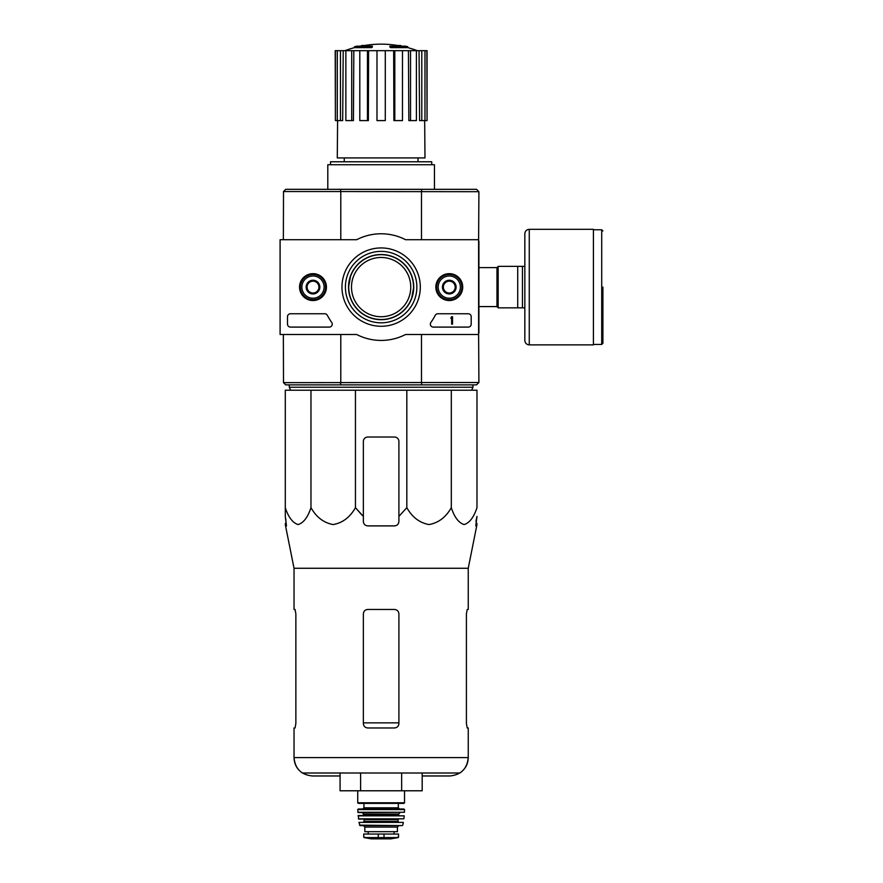 <?xml version="1.0" encoding="UTF-8"?>
<svg xmlns="http://www.w3.org/2000/svg" width="883" height="883" viewBox="0 0 883 883"><rect width="100%" height="100%" fill="white"/><g stroke="black" fill="none" stroke-linecap="round" stroke-linejoin="round"><path stroke-width="1.32" d="M478.608 239.701L478.608 334.502L405.562 334.502A53.333 53.333 0 0 1 356.699 334.502L280.099 334.502L280.099 239.701L356.699 239.701A53.333 53.333 0 0 1 405.562 239.701L478.608 239.701M299.547 287.096A13.444 13.444 0 0 1 319.712 275.463A13.444 13.444 0 0 1 319.712 298.741A13.444 13.444 0 0 1 299.547 287.096M435.838 287.096A13.444 13.444 0 0 1 456.003 275.463A13.444 13.444 0 0 1 456.003 298.741A13.444 13.444 0 0 1 435.838 287.096M341.964 287.096A39.172 39.172 0 0 1 400.716 253.178A39.172 39.172 0 0 1 400.716 321.026A39.172 39.172 0 0 1 341.964 287.096M468.244 313.763A2.958 2.958 0 0 1 471.202 316.732L471.202 324.138A2.958 2.958 0 0 1 468.244 327.096L433.321 327.096A2.958 2.958 0 0 1 430.904 322.416A61.037 61.037 0 0 0 435.231 315.352A2.958 2.958 0 0 1 437.858 313.763L468.244 313.763M324.745 313.763A2.958 2.958 0 0 1 327.361 315.352A60.739 60.739 0 0 0 331.71 322.416A2.958 2.958 0 0 1 329.304 327.096L290.474 327.096A2.958 2.958 0 0 1 287.505 324.138L287.505 316.732A2.958 2.958 0 0 1 290.474 313.763L324.745 313.763M299.801 287.096A13.19 13.19 0 0 1 319.58 275.684A13.19 13.19 0 0 1 319.58 298.52A13.19 13.19 0 0 1 299.801 287.096M436.092 287.096A13.19 13.19 0 0 1 455.871 275.684A13.19 13.19 0 0 1 455.871 298.52A13.19 13.19 0 0 1 436.092 287.096M345.408 287.096A35.728 35.728 0 0 1 398.995 256.158A35.728 35.728 0 0 1 398.995 318.046A35.728 35.728 0 0 1 345.408 287.096M451.643 316.732L452.538 316.732L452.538 324.138L451.643 324.138L451.643 318.178L450.76 318.211L451.643 316.732M443.354 283.675L449.281 280.264L455.198 283.675L455.198 290.518L449.281 293.94L443.354 290.518L443.354 283.675A6.843 6.843 0 0 1 455.198 283.675A6.843 6.843 0 0 1 449.281 293.94A6.843 6.843 0 0 1 443.354 283.675L443.354 290.518L449.281 293.94L455.198 290.518L455.198 283.675L452.239 281.964A5.927 5.927 0 0 1 452.239 292.229A5.927 5.927 0 0 1 443.354 287.096A5.927 5.927 0 0 1 446.312 281.964L443.354 283.675M449.281 298.211A11.115 11.115 0 0 1 439.657 281.545A11.115 11.115 0 0 1 458.895 281.545A11.115 11.115 0 0 1 449.281 298.211M449.281 299.69A12.594 12.594 0 0 1 438.376 280.805A12.594 12.594 0 0 1 460.186 280.805A12.594 12.594 0 0 1 449.281 299.69M446.312 281.964A5.927 5.927 0 0 1 452.239 281.964L449.281 280.264L446.312 281.964M307.063 283.675L312.99 280.264L318.918 283.675L318.918 290.518L312.99 293.94L307.063 290.518L307.063 283.675A6.843 6.843 0 0 1 318.918 283.675A6.843 6.843 0 0 1 312.99 293.94A6.843 6.843 0 0 1 307.063 283.675L307.063 290.518L312.99 293.94L318.918 290.518L318.918 283.675L315.948 281.964A5.927 5.927 0 0 1 315.948 292.229A5.927 5.927 0 0 1 307.063 287.096A5.927 5.927 0 0 1 310.021 281.964L307.063 283.675M312.99 298.211A11.115 11.115 0 0 1 303.366 281.545A11.115 11.115 0 0 1 322.615 281.545A11.115 11.115 0 0 1 312.99 298.211M312.99 299.69A12.594 12.594 0 0 1 302.085 280.805A12.594 12.594 0 0 1 323.895 280.805A12.594 12.594 0 0 1 312.99 299.69M310.021 281.964A5.927 5.927 0 0 1 315.948 281.964L312.99 280.264L310.021 281.964M310.971 390.209L285.286 390.209L285.286 507.659C288.388 517.206 292.659 522.846 298.112 524.568C303.564 522.879 307.858 517.239 310.971 507.659C316.346 517.206 323.741 522.846 333.178 524.568C342.637 522.879 350.054 517.239 355.452 507.659L355.452 390.209L310.971 390.209L310.971 507.659M406.82 390.209L406.82 507.659L398.906 516.4L398.906 441.467A4.448 4.448 0 0 0 394.469 437.019L367.803 437.019A4.448 4.448 0 0 0 363.354 441.467L363.354 516.4L355.452 507.659L363.354 516.4L363.354 521.456C363.608 524.149 365.098 525.628 367.803 525.904L394.469 525.904C397.173 525.628 398.652 524.149 398.906 521.456L398.906 516.4L406.82 507.659C412.184 517.206 419.591 522.846 429.028 524.568C438.487 522.879 445.904 517.239 451.301 507.659C454.403 517.206 458.674 522.846 464.116 524.568C469.579 522.879 473.862 517.239 476.975 507.659L476.975 390.209L355.452 390.209M371.588 46.744A103.697 33.764 90 0 1 372.361 46.148L372.361 47.031A103.697 33.764 90 0 0 371.588 47.638L371.588 46.744L354.469 46.744L354.469 47.638A103.697 103.697 0 0 0 344.944 50.673M371.588 47.638L354.469 47.638M372.361 46.148L356.842 46.148A103.697 103.697 0 0 0 354.469 46.744M361.544 46.015L361.544 45.541A102.174 17.737 -90 0 0 360.805 46.148M363.476 45.662L363.476 45.463A101.501 58.94 90 0 0 361.544 45.541M390.672 47.638L390.672 46.744A103.697 33.764 -90 0 0 389.9 46.148L389.9 47.031A103.697 33.764 -90 0 1 390.672 47.638L407.803 47.638L407.803 46.744L390.672 46.744M398.796 45.662L398.796 45.463A101.501 58.94 -90 0 1 400.727 45.541L400.727 46.015M401.456 46.148A102.174 17.737 90 0 0 400.727 45.541M407.803 46.744A103.697 103.697 0 0 0 405.429 46.148L389.9 46.148M344.249 157.925L344.249 161.777M478.608 241.18L478.906 191.699L476.533 189.326L285.728 189.326L284.138 190.916M421.39 384.878L285.728 384.878L283.509 382.648L478.906 382.505L476.533 384.878L421.39 384.878L421.842 382.648M349.215 280.496L348.542 287.096L350.717 275.408M348.542 287.096A32.594 32.594 0 0 1 397.427 258.874A32.594 32.594 0 0 1 397.427 315.33A32.594 32.594 0 0 1 348.542 287.096L349.204 293.631M413.719 287.096L411.555 298.796M340.419 382.648L340.871 384.878M340.871 189.326L340.419 191.545L283.509 191.545L283.355 239.701M478.906 191.699L340.419 191.545M421.842 191.545L421.39 189.326M340.783 334.502L340.783 382.505M421.489 334.502L421.489 382.505M478.608 333.023L478.906 382.505M478.906 241.18L478.906 333.023M421.489 191.699L421.489 239.701M340.783 191.699L340.783 239.701M283.355 334.502L283.509 382.648M478.763 382.648L476.533 384.878M476.533 189.326L478.763 191.545M283.509 191.545L285.728 189.326M431.743 164.735L431.743 161.777L330.529 161.777L330.529 164.735M434.458 189.326L434.458 164.735L327.803 164.735L327.803 189.326M393.663 50.673L394.8 50.673L394.8 120.596L393.884 120.596L393.663 50.673L368.597 50.673L368.377 120.596L367.46 120.596L367.46 50.673L368.597 50.673M394.8 50.673L427.052 50.673L427.052 120.596L426.864 50.673M335.397 50.673L335.397 120.596L335.209 50.673L343.211 50.673L342.681 120.596L340.463 120.596L340.463 50.673M345.86 50.673L351.721 50.673L351.721 120.596L345.86 120.596L345.86 50.673L343.211 50.673M351.721 50.673L353.829 50.673L353.421 120.596L351.721 120.596M367.46 120.596L359.8 120.596L359.8 50.673L353.829 50.673M359.8 50.673L367.46 50.673M424.668 120.596L424.977 157.925L337.284 157.925L337.593 120.596M421.798 50.673L421.798 120.596L419.591 120.596L419.05 50.673M410.54 50.673L410.54 120.596L408.851 120.596L408.432 50.673M421.798 120.596L426.864 120.596M424.977 120.596L424.977 50.673M410.54 120.596L416.401 120.596L416.401 50.673M394.8 120.596L402.471 120.596L402.471 50.673M385.286 50.673L385.286 120.596L376.986 120.596L376.986 50.673M335.397 120.596L337.295 120.596L337.295 50.673M337.295 120.596L340.463 120.596M290.617 390.209L289.282 387.24L472.979 387.24L471.643 390.209M289.282 384.878L289.282 387.24M285.286 516.4L285.286 507.659L285.286 516.4L286.489 525.904L285.286 516.4M451.301 507.659L451.301 390.209M294.028 727.967L295.054 727.967L295.86 723.519L295.054 727.967L294.028 727.967L294.028 757.592C294.216 764.148 296.997 769.281 302.394 773L459.877 773C465.264 769.281 468.056 764.148 468.244 757.592L294.028 757.592C295.11 768.751 301.235 774.877 312.394 775.969L340.076 775.969M398.906 613.895C398.63 611.191 397.151 609.712 394.469 609.458L367.803 609.458C365.109 609.7 363.63 611.191 363.354 613.895L363.354 723.519C363.63 726.234 365.109 727.713 367.803 727.967L394.469 727.967C397.151 727.713 398.63 726.234 398.906 723.519L398.906 613.895M295.86 723.519L295.86 613.895L295.054 609.458L294.028 609.458L294.028 568.266L285.551 525.904L286.489 525.904M294.028 568.266L468.244 568.266L468.244 609.458L467.217 609.458L466.412 613.895L466.412 723.519L467.217 727.967L468.244 727.967L468.244 757.592C467.151 768.751 461.025 774.877 449.866 775.969L422.184 775.969M475.948 521.456L476.975 516.4L475.782 525.904L476.71 525.904L476.975 524.568M398.906 516.4L398.906 519.094M363.354 516.4L363.354 519.094M340.076 773L340.076 790.782L401.655 790.782L401.655 773M360.606 790.782L360.606 773M401.655 790.782L422.184 790.782L422.184 773M522.46 266.357L498.167 266.357L498.167 307.836L524.833 307.836L524.833 340.43L524.833 233.774L524.833 266.357L522.46 266.357L522.46 307.836M517.714 266.357L517.714 307.836M602.901 287.096L602.901 343.244L602.901 287.096M529.27 344.878L529.27 229.326L593.42 229.326L593.42 344.878L529.27 344.878C526.577 344.613 525.098 343.134 524.833 340.43M364.094 837.581L371.279 838.839L390.992 838.839L398.167 837.581L396.346 837.581L398.542 837.139L398.542 834.038L363.73 834.038L363.73 837.139L365.915 837.581L363.73 837.139M398.167 837.581L365.915 837.581M397.427 827.073L397.427 831.665L364.834 831.665L364.834 827.073L363.354 825.594L398.906 825.594L397.427 827.073L364.834 827.073M357.725 790.782L357.725 802.779L358.321 803.375L403.95 803.375L404.535 802.779L357.725 802.779M363.951 803.375L363.951 807.813L362.758 809.005M357.725 809.601L404.535 809.601L403.939 809.005L358.321 809.005L357.725 809.601L358.09 812.559L404.469 812.272L357.803 812.272M400.098 812.559L398.608 814.038L363.653 814.038L362.173 812.559M363.653 814.038L363.056 815.517M358.045 815.848L404.226 815.848L358.343 815.517L358.675 819.071L403.884 818.817L358.377 818.817M398.608 819.071L398.023 819.667L364.249 819.667L363.653 819.071M364.249 819.667L363.653 822.04L398.608 822.04L398.023 821.444L364.249 821.444M358.951 822.393L403.321 822.393L358.951 822.393L360.076 825.594L402.184 825.594L359.502 825.13M476.257 523.531L476.434 519.094L476.257 523.531L476.975 523.531M476.434 519.094L476.975 516.4M285.838 519.094L286.004 523.531L285.286 523.531M355.452 507.659L361.986 515.109M381.136 316.732A29.625 29.625 0 0 1 351.5 287.096A29.625 29.625 0 0 1 381.136 257.472A29.625 29.625 0 0 1 410.761 287.096A29.625 29.625 0 0 1 381.136 316.732M381.136 319.514A32.406 32.406 0 0 0 409.204 270.893A32.406 32.406 0 0 0 353.068 270.893A32.406 32.406 0 0 0 381.136 319.514M285.728 384.878L284.138 383.288M466.412 723.519L467.217 727.967L466.412 723.519M295.86 613.895L295.054 609.458L294.028 609.458M398.906 722.857L363.354 722.857M478.906 267.615L496.974 267.615L496.974 306.589L498.167 307.781M593.42 229.768L601.709 229.768L601.709 344.436L602.901 343.244M384.017 837.967L384.017 834.038M378.244 837.967L378.244 834.038M398.321 803.375L398.321 807.813L363.951 807.813M398.608 814.038L398.608 814.932L363.653 814.932M418.023 157.925L418.023 161.777M401.39 46.148A103.697 103.697 0 0 0 360.882 46.148M417.317 50.673A103.697 103.697 0 0 0 407.803 47.638M472.979 384.878L472.979 387.24M468.244 568.266L476.71 525.904M478.906 306.589L496.974 306.589M496.974 267.615L498.167 266.423M601.709 229.768L602.901 230.96M593.42 344.436L601.709 344.436M529.27 229.326C526.577 229.591 525.098 231.07 524.833 233.774M404.535 790.782L404.535 802.779M398.321 807.813L399.502 809.005M404.535 809.601L404.469 812.272M398.608 814.932L399.204 815.517M404.226 815.848L403.884 818.817M398.023 819.667L398.023 821.444M403.321 822.393L402.758 825.13M394.05 834.038L394.05 831.665M368.211 834.038L368.211 831.665M371.357 838.85L390.915 838.85L371.357 838.85M285.551 525.904L285.286 524.568"/></g></svg>
